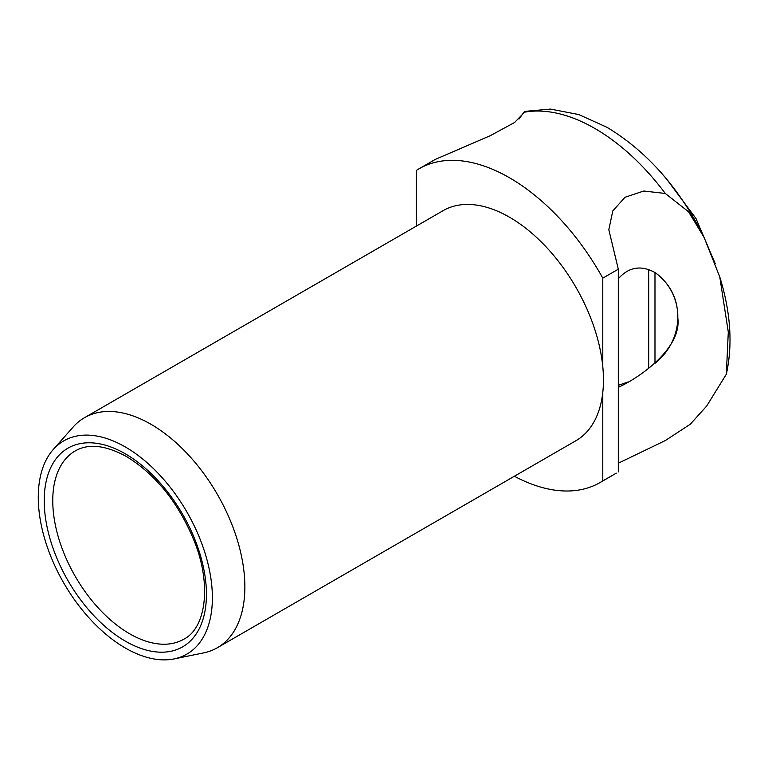 <?xml version="1.0" encoding="UTF-8"?>
<svg xmlns="http://www.w3.org/2000/svg" width="768" height="768" viewBox="0 0 768 768"><rect width="100%" height="100%" fill="white"/><g stroke="black" fill="none" stroke-linecap="round" stroke-linejoin="round"><path stroke-width="1.15" d="M654.979 272.506C685.469 294.288 685.421 338.957 654.979 363.341L654.979 272.506M628.166 381.955L618.307 385.325M648.691 368.448L648.691 269.578M416.285 226.147L416.285 170.477A181.114 104.563 60 0 1 418.973 168.826A181.114 104.563 60 0 1 509.539 177.792A181.114 104.563 60 0 1 602.784 278.15L602.784 366.624A132.816 76.685 60 0 1 602.784 392.4A132.816 76.685 60 0 1 575.942 440.698L217.354 647.731A132.816 76.685 60 0 1 203.568 652.906L174.106 658.915A123.11 71.078 -120 0 0 208.56 566.093A123.11 71.078 -120 0 0 125.328 446.966A123.11 71.078 -120 0 0 53.222 449.539A123.11 71.078 -120 0 0 48.442 550.234A123.11 71.078 -120 0 0 125.328 648.01A123.11 71.078 -120 0 0 174.106 658.915M53.222 449.539L73.152 427.027A132.816 76.685 60 0 1 84.538 417.677A132.816 76.685 60 0 1 150.941 424.262A132.816 76.685 60 0 1 237.715 541.296A132.816 76.685 60 0 1 217.354 647.731M84.538 417.677L443.126 210.653A132.816 76.685 60 0 1 509.539 217.229A132.816 76.685 60 0 1 602.784 366.624M602.784 392.4L602.784 480.874A181.114 104.563 60 0 1 600.096 482.525A181.114 104.563 60 0 1 514.378 476.246M518.976 119.069L524.534 111.418L524.534 112.195L514.57 122.506L490.166 135.744L435.178 159.466L418.973 168.826M602.784 278.15L618.307 269.194L608.822 229.709L612.787 210.941L624.989 197.28L643.728 191.021L665.299 193.469L688.541 211.766L704.102 237.418L719.76 276.883L728.294 332.035L726.326 374.218L706.627 406.109L690.307 424.205L665.299 440.563L618.307 463.219M600.096 482.525L616.301 473.165L602.784 480.874M618.307 269.194L618.307 471.917M618.307 387.35C642.01 376.435 682.262 347.011 677.731 317.434C677.942 299.251 670.589 284.41 655.67 272.918C641.414 264.826 628.963 266.765 618.307 278.746M524.534 112.195A181.114 104.563 60 0 1 594.912 128.496A181.114 104.563 60 0 1 665.299 193.469M75.264 450.912A108.672 62.736 -120 0 0 58.608 537.994A108.672 62.736 -120 0 0 129.6 633.754A108.672 62.736 -120 0 0 183.936 639.139C205.402 628.33 212.112 586.176 194.573 541.862C178.848 503.242 156.182 474.826 126.576 456.595C105.59 445.171 88.483 443.27 75.264 450.912M125.328 453.83A114.71 66.23 60 0 1 206.438 594.317A114.71 66.23 60 0 1 125.328 641.146A114.71 66.23 60 0 1 44.218 500.659A114.71 66.23 60 0 1 125.328 453.83M666.643 179.126L695.962 218.467L715.2 263.578M524.563 111.408L550.522 109.085L578.813 114.566L606.989 127.306C647.28 151.661 679.642 188.371 704.102 237.418M719.76 276.883C730.685 312.24 732.874 344.678 726.326 374.218"/></g></svg>
